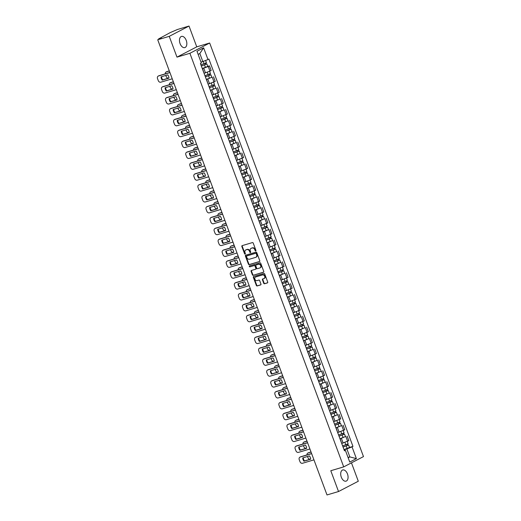 <?xml version="1.0" encoding="UTF-8"?>
<svg xmlns="http://www.w3.org/2000/svg" width="521" height="521" viewBox="0 0 521 521"><rect width="100%" height="100%" fill="white"/><g stroke="black" fill="none" stroke-linecap="round" stroke-linejoin="round"><path stroke-width="0.78" d="M255.713 250.985A0.514 0.41 -117.5 0 0 255.935 250.386L253.226 243.105A0.736 0.586 -117.5 0 0 252.405 242.591L242.174 245.632A0.736 0.586 -117.5 0 0 241.861 246.492L244.564 253.766A0.514 0.41 -117.5 0 0 245.358 253.532L245.013 252.587A2.351 1.889 -117.5 0 1 245.743 249.963A2.351 1.889 -117.5 0 1 246.016 249.859L246.869 249.605A2.351 1.889 -117.5 0 1 249.5 251.252L249.852 252.197A0.514 0.41 -117.5 0 0 250.647 251.956L250.295 251.018A2.351 1.889 -117.5 0 1 251.031 248.393A2.351 1.889 -117.5 0 1 251.298 248.283L252.151 248.029A2.351 1.889 -117.5 0 1 254.789 249.683L255.14 250.621A0.514 0.41 -117.5 0 0 255.713 250.985M347.474 473.954A5.835 3.439 73.4 0 0 342.727 469.968A5.835 3.439 73.4 0 0 341.307 477.164A5.835 3.439 73.4 0 0 346.055 481.15A5.835 3.439 73.4 0 0 347.474 473.954M186.238 40.404A5.835 3.439 73.4 0 0 181.49 36.424A5.835 3.439 73.4 0 0 180.071 43.614A5.835 3.439 73.4 0 0 184.818 47.6A5.835 3.439 73.4 0 0 186.238 40.404M263.704 283.242A0.736 0.586 -117.5 0 0 264.525 283.763L267.397 282.91A0.736 0.586 -117.5 0 0 267.709 282.05L264.707 273.968A0.736 0.586 -117.5 0 0 263.88 273.453L253.649 276.495A0.736 0.586 -117.5 0 0 253.336 277.348L256.345 285.436A0.736 0.586 -117.5 0 0 257.166 285.951L260.63 284.922A0.736 0.586 -117.5 0 0 260.949 284.062L259.66 280.604A0.736 0.586 -117.5 0 0 258.839 280.09L257.12 280.604A1.96 1.576 -117.5 0 1 254.971 279.36A1.96 1.576 -117.5 0 1 255.531 277.029A1.96 1.576 -117.5 0 1 255.752 276.938L262.493 274.932A1.96 1.576 -117.5 0 1 264.635 276.176A1.96 1.576 -117.5 0 1 264.075 278.507A1.96 1.576 -117.5 0 1 263.854 278.598L262.727 278.93A0.736 0.586 -117.5 0 0 262.415 279.784L263.704 283.242L264.101 283.04A0.736 0.586 -117.5 0 0 264.922 283.554L267.631 282.747M176.977 57.134L196.756 46.851L189.019 26.05L169.247 36.34L176.977 57.134L189.891 53.292L343.704 466.881L330.789 470.723L338.526 491.524L327.006 494.95L157.72 39.765L161.223 37.948L159.426 38.482L159.55 38.815M169.247 36.34L157.72 39.765M259.471 261.601A0.736 0.586 -117.5 0 0 259.784 260.747L256.781 252.665A0.736 0.586 -117.5 0 0 255.954 252.144L245.723 255.192A0.736 0.586 -117.5 0 0 245.411 256.045L248.419 264.127A0.736 0.586 -117.5 0 0 249.24 264.648L259.634 261.516M260.741 263.313L263.75 271.402A0.736 0.586 -117.5 0 1 263.437 272.255L253.206 275.296A0.736 0.586 -117.5 0 1 252.379 274.782L251.096 271.324A0.736 0.586 -117.5 0 1 251.409 270.471L255.557 269.233A0.736 0.586 -117.5 0 0 255.87 268.38L255.016 266.088A0.736 0.586 -117.5 0 0 254.196 265.567L249.872 266.856A0.514 0.41 -117.5 0 1 249.52 265.892L259.92 262.799A0.736 0.586 -117.5 0 1 260.741 263.313M189.019 26.05L177.498 29.476L170.25 32.589L159.426 38.482M196.756 46.851L209.67 43.009L363.482 456.591L343.704 466.881M338.526 491.524L358.305 481.235L351.46 462.843M204.193 73.227L209.956 71.11L208.244 66.499L202.337 68.668M208.244 66.499L209.455 65.874L207.768 66.375M204.323 74.008L202.715 69.267M209.956 71.11L211.168 70.478L209.455 65.874M211.819 77.264L206.388 79.55M208.374 84.897L206.765 80.149M208.237 84.115L215.212 81.367L213.499 76.763M215.87 88.153L210.432 90.439M212.418 95.779L210.816 91.038M212.288 95.004L219.263 92.256L217.55 87.652M219.914 99.036L214.483 101.328M216.469 106.668L214.86 101.927M216.339 105.893L223.314 103.145L221.601 98.534M223.965 109.924L218.533 112.217M220.52 117.557L218.911 112.816M220.39 116.782L227.364 114.027L225.652 109.423M228.016 120.813L222.584 123.106M224.571 128.446L222.962 123.698M224.434 127.665L231.409 124.916L229.696 120.312M232.066 131.702L226.628 133.988M228.615 139.335L227.013 134.587M228.485 138.553L235.459 135.805L233.747 131.201M236.111 142.585L230.679 144.877M232.666 150.217L231.057 145.476M232.535 149.442L239.51 146.694L237.797 142.09M240.161 153.474L234.73 155.766M236.716 161.106L235.108 156.365M236.586 160.331L243.561 157.583L241.848 152.972M244.212 164.362L238.774 166.655M240.767 171.995L239.159 167.254M240.63 171.22L247.605 168.465L245.892 163.861M248.263 175.251L242.825 177.544M244.811 182.884L243.209 178.136M244.681 182.103L251.656 179.354L249.943 174.75M252.307 186.14L246.876 188.426M248.862 193.766L247.254 189.025M248.732 192.991L255.707 190.243L253.994 185.639M256.358 197.023L250.927 199.315M252.913 204.655L251.304 199.914M252.776 203.88L259.758 201.132L258.038 196.528M260.409 207.912L254.971 210.204M256.957 215.544L255.355 210.803M256.827 214.769L263.802 212.021L262.089 207.41M264.453 218.8L259.022 221.093M261.008 226.433L259.399 221.692M260.878 225.658L267.853 222.903L266.14 218.299M268.504 229.689L263.072 231.982M265.059 237.322L263.45 232.574M264.928 236.541L271.903 233.792L270.191 229.188M272.555 240.578L267.123 242.864M269.11 248.204L267.501 243.463M268.973 247.429L275.948 244.681L274.235 240.077M276.605 251.461L271.167 253.753M273.154 259.093L271.552 254.352M273.024 258.318L279.998 255.57L278.286 250.966M280.65 262.35L275.218 264.642M277.205 269.982L275.596 265.241M277.074 269.207L284.049 266.459L282.336 261.848M284.7 273.238L279.269 275.531M281.255 280.871L279.647 276.13M281.125 280.096L288.1 277.341L286.387 272.737M288.751 284.127L283.32 286.413M285.306 291.76L283.698 287.012M285.169 290.978L292.144 288.23L290.431 283.626M292.802 295.016L287.364 297.302M289.35 302.642L287.748 297.901M289.22 301.867L296.195 299.119L294.482 294.515M296.846 305.899L291.415 308.191M293.401 313.531L291.793 308.79M293.271 312.756L300.246 310.008L298.533 305.397M300.897 316.788L295.466 319.08M297.452 324.42L295.843 319.679M297.322 323.645L304.297 320.897L302.584 316.286M304.948 327.676L299.516 329.969M301.503 335.309L299.894 330.568M301.366 334.534L308.341 331.779L306.628 327.175M308.999 338.565L303.561 340.851M305.547 346.198L303.945 341.45M305.417 345.416L312.392 342.668L310.679 338.064M313.043 349.454L307.611 351.74M309.598 357.08L307.989 352.339M309.467 356.305L316.442 353.557L314.73 348.953M317.094 360.337L311.662 362.629M313.649 367.969L312.04 363.228M313.512 367.194L320.493 364.446L318.774 359.835M321.144 371.226L315.706 373.518M317.693 378.858L316.091 374.117M317.563 378.083L324.537 375.335L322.825 370.724M325.189 382.114L319.757 384.407M321.744 389.747L320.141 385.006M321.613 388.966L328.588 386.217L326.875 381.613M329.239 393.003L323.808 395.289M325.794 400.636L324.186 395.888M325.664 399.854L332.639 397.106L330.926 392.502M333.29 403.892L327.859 406.178M329.845 411.518L328.237 406.777M329.708 410.743L336.683 407.995L334.97 403.391M337.341 414.775L331.903 417.067M333.889 422.407L332.287 417.666M333.759 421.632L340.734 418.884L339.021 414.273M341.385 425.664L335.954 427.956M337.94 433.296L336.332 428.555M337.81 432.521L344.785 429.773L343.072 425.162M345.436 436.552L340.005 438.845M341.991 444.185L340.382 439.444M341.861 443.404L348.836 440.655L347.123 436.051M201.002 62.084L202.819 61.543L199.83 53.52L198.143 54.399M348.165 457.796L349.852 456.917L346.869 448.894L352.033 446.888L356.397 458.61L349.754 462.068L345.39 450.346L344.459 450.828L200.409 63.484L201.34 63.002L196.977 51.273L203.62 47.815L207.983 59.544L202.819 61.543M352.033 446.888L352.964 446.406L208.914 59.055L207.983 59.544M189.891 53.292L209.67 43.009M348.035 457.458L349.852 456.917L356.397 458.61M344.238 450.222L345.39 450.346M346.869 448.894L344.055 449.727M349.487 447.441L352.964 446.406M203.62 47.815L199.83 53.52M255.935 250.783A0.514 0.41 -117.5 0 1 255.531 250.419L255.186 249.474A2.351 1.889 -117.5 0 0 252.548 247.827L252.151 248.029M251.239 248.302A2.351 1.889 -117.5 0 1 251.428 248.185A2.351 1.889 -117.5 0 1 251.695 248.074L252.548 247.827M245.951 249.878A2.351 1.889 -117.5 0 1 246.14 249.761A2.351 1.889 -117.5 0 1 246.407 249.65L247.26 249.396A2.351 1.889 -117.5 0 1 249.898 251.05L250.249 251.988A0.514 0.41 -117.5 0 0 250.647 252.359M242.33 245.586A0.736 0.586 -117.5 0 0 242.252 246.283L244.961 253.564A0.514 0.41 -117.5 0 0 245.358 253.929M245.886 255.147A0.736 0.586 -117.5 0 0 245.808 255.837L248.817 263.926A0.736 0.586 -117.5 0 0 249.637 264.44L259.712 261.444M256.267 253.655A0.514 0.41 -117.5 0 0 255.687 253.291L246.707 255.967A0.514 0.41 -117.5 0 0 246.492 256.56L246.856 257.556A2.351 1.889 -117.5 0 0 249.494 259.204L255.629 257.381A2.351 1.889 -117.5 0 0 255.902 257.27A2.351 1.889 -117.5 0 0 256.632 254.645L256.267 253.655L256.658 253.447A0.514 0.41 -117.5 0 0 256.085 253.089L255.687 253.291M246.993 255.818A0.514 0.41 -117.5 0 1 247.104 255.759L256.085 253.089M256.091 257.153A2.351 1.889 -117.5 0 0 256.293 257.068A2.351 1.889 -117.5 0 0 257.029 254.443L256.632 254.645M256.658 253.447L257.029 254.443M263.672 272.092L253.206 275.296M251.565 270.419A0.736 0.586 -117.5 0 0 251.487 271.115L252.776 274.574A0.736 0.586 -117.5 0 0 253.597 275.095M255.72 269.149L255.954 269.025A0.736 0.586 -117.5 0 0 256.267 268.172L255.414 265.879A0.736 0.586 -117.5 0 0 254.587 265.365L249.872 266.856M249.722 265.834A0.514 0.41 -117.5 0 0 250.269 266.648M259.862 267.95A1.96 1.576 -117.5 0 0 260.09 267.859A1.96 1.576 -117.5 0 0 260.643 265.528A1.96 1.576 -117.5 0 0 258.501 264.29L256.124 264.994A0.736 0.586 -117.5 0 0 255.811 265.847L256.664 268.146A0.736 0.586 -117.5 0 0 257.491 268.66L259.862 267.95M260.279 267.742A1.96 1.576 -117.5 0 0 260.48 267.657A1.96 1.576 -117.5 0 0 261.041 265.326A1.96 1.576 -117.5 0 0 258.898 264.082L258.501 264.29M256.365 264.87A0.736 0.586 -117.5 0 1 256.521 264.785L258.898 264.082M262.89 278.885A0.736 0.586 -117.5 0 0 262.812 279.582L264.101 283.04M264.264 278.383A1.96 1.576 -117.5 0 0 264.473 278.299A1.96 1.576 -117.5 0 0 265.033 275.967A1.96 1.576 -117.5 0 0 262.884 274.723L262.493 274.932M256.15 276.729L255.752 276.938A1.96 1.576 -117.5 0 1 255.928 276.82A1.96 1.576 -117.5 0 1 256.15 276.729L262.884 274.723M253.812 276.449A0.736 0.586 -117.5 0 0 253.734 277.146L256.736 285.228A0.736 0.586 -117.5 0 0 257.563 285.742L260.871 284.759M201.314 65.92L206.857 63.914L207.788 66.427L202.285 68.525M201.347 66.011L206.857 63.914M169.879 72.465L168.934 72.745A4.676 3.751 -117.5 0 0 168.934 72.764M205.215 63.347L205.626 64.448M169.338 70.999L166.388 71.872A2.24 1.804 -117.5 0 0 166.134 71.976A2.24 1.804 -117.5 0 0 165.281 73.852M165.789 75.441L166.186 76.509A2.24 1.804 -117.5 0 0 168.7 78.085L162.76 79.869A4.676 3.751 62.5 0 1 161.543 76.704M200.904 64.825L206.414 62.728L205.574 60.475M166.134 71.976L166.648 71.709A2.24 1.804 62.5 0 1 166.902 71.605L166.388 71.872M169.299 70.895L166.902 71.605M205.749 63.126L206.095 64.05M169.924 72.582L158.482 75.988A2.24 1.804 -117.5 0 0 158.221 76.092L158.736 75.825A2.24 1.804 62.5 0 1 158.99 75.721L169.885 72.478M162.246 80.136L168.954 78.143A4.676 3.751 62.5 0 0 167.736 74.861L161.028 76.861A4.676 3.751 62.5 0 0 162.246 80.136L162.76 79.869M158.221 76.092A2.24 1.804 -117.5 0 0 157.518 78.599L158.273 80.625A2.24 1.804 -117.5 0 0 160.787 82.201L172.236 78.795M205.365 76.808L210.901 74.803L211.839 77.316L206.329 79.407M205.398 76.9L210.901 74.803M173.929 83.347L172.985 83.634A4.676 3.751 -117.5 0 0 172.985 83.647M209.266 74.236L209.67 75.33M173.382 81.882L170.439 82.761A2.24 1.804 -117.5 0 0 170.178 82.865A2.24 1.804 -117.5 0 0 169.325 84.741M169.833 86.33L170.23 87.398A2.24 1.804 -117.5 0 0 172.751 88.974L172.998 88.896M204.955 75.708L210.464 73.617L209.598 71.286M170.178 82.865L170.693 82.598A2.24 1.804 62.5 0 1 170.953 82.494L170.439 82.761M173.35 81.784L170.953 82.494M209.794 74.015L210.139 74.939M209.416 87.697L214.952 85.691L215.889 88.205L210.38 90.296M209.449 87.782L214.952 85.691M177.98 94.236L177.036 94.516A4.676 3.751 -117.5 0 0 177.036 94.535M213.317 85.125L213.721 86.219M177.433 92.771L174.489 93.65A2.24 1.804 -117.5 0 0 174.229 93.754A2.24 1.804 -117.5 0 0 173.376 95.623M173.884 97.219L174.281 98.28A2.24 1.804 -117.5 0 0 176.795 99.863L177.049 99.785M209.006 86.597L214.509 84.506L213.643 82.175M174.229 93.754L174.743 93.487A2.24 1.804 62.5 0 1 175.004 93.383L174.489 93.65M177.394 92.666L175.004 93.383M213.844 84.897L214.19 85.828M172.998 88.915L166.811 90.758A4.676 3.751 62.5 0 1 165.593 87.593M173.975 83.471L162.526 86.877A2.24 1.804 -117.5 0 0 162.272 86.981L162.786 86.714A2.24 1.804 62.5 0 1 163.04 86.61L173.936 83.367M166.297 91.025L173.005 89.032A4.676 3.751 62.5 0 0 171.78 85.75L165.072 87.743A4.676 3.751 62.5 0 0 166.297 91.025L166.811 90.758M162.272 86.981A2.24 1.804 -117.5 0 0 161.569 89.488L162.324 91.514A2.24 1.804 -117.5 0 0 164.838 93.09L176.287 89.684M177.049 99.804L170.855 101.647A4.676 3.751 62.5 0 1 169.644 98.476M178.026 94.36L166.577 97.766A2.24 1.804 -117.5 0 0 166.323 97.87L166.837 97.603A2.24 1.804 62.5 0 1 167.091 97.499L177.987 94.255M170.347 101.914L177.049 99.915A4.676 3.751 62.5 0 0 175.831 96.639L169.123 98.632A4.676 3.751 62.5 0 0 170.347 101.914L170.855 101.647M166.323 97.87A2.24 1.804 -117.5 0 0 165.619 100.377L166.368 102.396A2.24 1.804 -117.5 0 0 168.889 103.972L180.331 100.566M213.46 98.58L219.002 96.58L219.934 99.094L214.431 101.185M213.493 98.671L219.002 96.58M182.031 105.125L181.087 105.405A4.676 3.751 -117.5 0 0 181.087 105.424M217.361 96.014L217.771 97.108M181.484 103.659L178.534 104.539A2.24 1.804 -117.5 0 0 178.28 104.643A2.24 1.804 -117.5 0 0 177.427 106.512M177.935 108.108L178.332 109.169A2.24 1.804 -117.5 0 0 180.846 110.745L174.906 112.536A4.676 3.751 62.5 0 1 173.695 109.364M213.056 97.486L218.56 95.395L217.693 93.064M178.28 104.643L178.794 104.369A2.24 1.804 62.5 0 1 179.048 104.272L178.534 104.539M181.445 103.555L179.048 104.272M217.895 95.786L218.24 96.717M217.511 109.469L223.053 107.469L223.984 109.977L218.481 112.074M217.544 109.56L223.053 107.469M186.075 116.014L185.131 116.294A4.676 3.751 -117.5 0 0 185.131 116.313M221.412 106.903L221.822 107.997M185.535 114.548L182.584 115.421A2.24 1.804 -117.5 0 0 182.33 115.525A2.24 1.804 -117.5 0 0 181.477 117.401M181.985 118.99L182.376 120.058A2.24 1.804 -117.5 0 0 184.896 121.634L185.144 121.562M217.101 108.375L222.61 106.277L221.744 103.953M182.33 115.525L182.845 115.258A2.24 1.804 62.5 0 1 183.099 115.154L182.584 115.421M185.496 114.444L183.099 115.154M221.939 106.675L222.285 107.606M221.562 120.358L227.097 118.352L228.035 120.865L222.526 122.956M221.594 120.449L227.097 118.352M190.126 126.903L189.182 127.183A4.676 3.751 -117.5 0 0 189.182 127.202M225.463 117.785L225.867 118.886M189.579 125.437L186.635 126.31A2.24 1.804 -117.5 0 0 186.375 126.414A2.24 1.804 -117.5 0 0 185.522 128.29M186.03 129.879L186.427 130.947A2.24 1.804 -117.5 0 0 188.941 132.523L183.008 134.307A4.676 3.751 62.5 0 1 181.79 131.142M221.151 119.263L226.661 117.166L225.795 114.835M186.375 126.414L186.889 126.147A2.24 1.804 62.5 0 1 187.15 126.043L186.635 126.31M189.54 125.333L187.15 126.043M225.99 117.564L226.335 118.488M182.07 105.242L170.627 108.648A2.24 1.804 -117.5 0 0 170.367 108.752L170.881 108.485A2.24 1.804 62.5 0 1 171.142 108.381L182.037 105.144M174.392 112.803L181.1 110.804A4.676 3.751 62.5 0 0 179.882 107.528L173.174 109.521A4.676 3.751 62.5 0 0 174.392 112.803L174.906 112.536M170.367 108.752A2.24 1.804 -117.5 0 0 169.67 111.26L170.419 113.285A2.24 1.804 -117.5 0 0 172.933 114.861L184.382 111.455M185.144 121.582L178.957 123.418A4.676 3.751 62.5 0 1 177.739 120.253M186.121 116.131L174.672 119.537A2.24 1.804 -117.5 0 0 174.418 119.641L174.932 119.374A2.24 1.804 62.5 0 1 175.186 119.27L186.082 116.027M178.442 123.685L185.15 121.693A4.676 3.751 62.5 0 0 183.933 118.41L177.225 120.41A4.676 3.751 62.5 0 0 178.442 123.685L178.957 123.418M174.418 119.641A2.24 1.804 -117.5 0 0 173.714 122.148L174.47 124.174A2.24 1.804 -117.5 0 0 176.984 125.75L188.433 122.344M190.172 127.02L178.723 130.426A2.24 1.804 -117.5 0 0 178.469 130.53L178.983 130.263A2.24 1.804 62.5 0 1 179.237 130.159L190.132 126.916M182.493 134.574L189.201 132.581A4.676 3.751 62.5 0 0 187.977 129.299L181.269 131.299A4.676 3.751 62.5 0 0 182.493 134.574L183.008 134.307M178.469 130.53A2.24 1.804 -117.5 0 0 177.765 133.037L178.521 135.063A2.24 1.804 -117.5 0 0 181.034 136.639L192.483 133.233M225.613 131.246L231.148 129.241L232.086 131.754L226.576 133.845M225.645 131.331L231.148 129.241M194.177 137.785L193.232 138.072A4.676 3.751 -117.5 0 0 193.232 138.085M229.514 128.674L229.917 129.768M193.63 136.32L190.686 137.199A2.24 1.804 -117.5 0 0 190.425 137.303A2.24 1.804 -117.5 0 0 189.572 139.179M190.08 140.768L190.478 141.836A2.24 1.804 -117.5 0 0 192.991 143.412L193.239 143.334M225.202 130.146L230.705 128.055L229.839 125.724M190.425 137.303L190.94 137.036A2.24 1.804 62.5 0 1 191.194 136.932L190.686 137.199M193.591 136.215L191.194 136.932M230.041 128.453L230.386 129.377M193.245 143.353L187.052 145.196A4.676 3.751 62.5 0 1 185.841 142.031M194.222 137.909L182.773 141.315A2.24 1.804 -117.5 0 0 182.519 141.419L183.027 141.152A2.24 1.804 62.5 0 1 183.288 141.048L194.183 137.804M186.538 145.463L193.245 143.47A4.676 3.751 62.5 0 0 192.028 140.188L185.32 142.181A4.676 3.751 62.5 0 0 186.538 145.463L187.052 145.196M182.519 141.419A2.24 1.804 -117.5 0 0 181.816 143.926L182.565 145.945A2.24 1.804 -117.5 0 0 185.085 147.528L196.528 144.122M229.657 142.135L235.199 140.129L236.13 142.643L230.627 144.734M229.689 142.22L235.199 140.129M198.267 148.798L186.824 152.204A2.24 1.804 -117.5 0 0 186.564 152.308L187.078 152.034A2.24 1.804 62.5 0 1 187.339 151.937L197.277 148.954A4.676 3.751 -117.5 0 0 197.283 148.973M233.558 139.563L233.968 140.657M197.68 147.209L194.73 148.088A2.24 1.804 -117.5 0 0 194.476 148.192A2.24 1.804 -117.5 0 0 193.623 150.061M194.131 151.657L194.528 152.718A2.24 1.804 -117.5 0 0 197.042 154.301L197.29 154.223M229.253 141.035L234.756 138.944L233.89 136.613M194.476 148.192L194.991 147.925A2.24 1.804 62.5 0 1 195.245 147.821L194.73 148.088M197.641 147.104L195.245 147.821M234.092 139.335L234.437 140.266M197.29 154.242L191.103 156.085A4.676 3.751 62.5 0 1 189.891 152.913M190.588 156.352L197.296 154.353A4.676 3.751 62.5 0 0 196.078 151.077L189.37 153.07A4.676 3.751 62.5 0 0 190.588 156.352L191.103 156.085M186.564 152.308A2.24 1.804 -117.5 0 0 185.86 154.809L186.616 156.834A2.24 1.804 -117.5 0 0 189.13 158.41L200.578 155.004M233.708 153.018L239.25 151.018L240.181 153.532L234.678 155.623M233.74 153.109L239.25 151.018M202.272 159.563L201.327 159.843A4.676 3.751 -117.5 0 0 201.327 159.862M237.609 150.452L238.019 151.546M201.731 158.097L198.781 158.977A2.24 1.804 -117.5 0 0 198.527 159.074A2.24 1.804 -117.5 0 0 197.674 160.95M198.175 162.539L198.573 163.607A2.24 1.804 -117.5 0 0 201.093 165.183L195.154 166.974A4.676 3.751 62.5 0 1 193.936 163.802M233.297 151.924L238.807 149.833L237.941 147.502M198.527 159.074L199.042 158.807A2.24 1.804 62.5 0 1 199.296 158.703L198.781 158.977M201.692 157.993L199.296 158.703M238.136 150.224L238.481 151.155M202.317 159.68L190.868 163.086A2.24 1.804 -117.5 0 0 190.614 163.19L191.129 162.923A2.24 1.804 62.5 0 1 191.383 162.819L202.278 159.582M194.639 167.241L201.347 165.242A4.676 3.751 62.5 0 0 200.129 161.966L193.421 163.959A4.676 3.751 62.5 0 0 194.639 167.241L195.154 166.974M190.614 163.19A2.24 1.804 -117.5 0 0 189.911 165.698L190.666 167.723A2.24 1.804 -117.5 0 0 193.18 169.299L204.629 165.893M237.758 163.907L243.294 161.907L244.232 164.415L238.722 166.512M237.791 163.998L243.294 161.907M206.368 170.569L194.919 173.975A2.24 1.804 -117.5 0 0 194.665 174.079L195.18 173.812A2.24 1.804 62.5 0 1 195.434 173.708L205.378 170.732A4.676 3.751 -117.5 0 0 205.378 170.751M241.659 161.341L242.063 162.435M205.775 168.986L202.832 169.859A2.24 1.804 -117.5 0 0 202.571 169.963A2.24 1.804 -117.5 0 0 201.718 171.839M202.226 173.428L202.623 174.496A2.24 1.804 -117.5 0 0 205.137 176.072L205.391 176M237.348 162.812L242.858 160.715L241.991 158.391M202.571 169.963L203.086 169.696A2.24 1.804 62.5 0 1 203.346 169.592L202.832 169.859M205.736 168.882L203.346 169.592M242.187 161.113L242.532 162.044M205.391 176.02L199.204 177.856A4.676 3.751 62.5 0 1 197.987 174.691M198.69 178.123L205.398 176.131A4.676 3.751 62.5 0 0 204.173 172.848L197.466 174.848A4.676 3.751 62.5 0 0 198.69 178.123L199.204 177.856M194.665 174.079A2.24 1.804 -117.5 0 0 193.962 176.586L194.717 178.612A2.24 1.804 -117.5 0 0 197.231 180.188L208.68 176.782M241.803 174.795L247.345 172.79L248.283 175.303L242.773 177.394M241.842 174.887L247.345 172.79M210.419 181.458L198.97 184.864A2.24 1.804 -117.5 0 0 198.709 184.968L199.224 184.701A2.24 1.804 62.5 0 1 199.484 184.597L209.429 181.621A4.676 3.751 -117.5 0 0 209.429 181.64M245.704 172.223L246.114 173.317M209.826 179.869L206.876 180.748A2.24 1.804 -117.5 0 0 206.622 180.852A2.24 1.804 -117.5 0 0 205.769 182.728M206.277 184.317L206.674 185.385A2.24 1.804 -117.5 0 0 209.188 186.961L209.435 186.889M241.399 173.695L246.902 171.604L246.036 169.273M206.622 180.852L207.137 180.585A2.24 1.804 62.5 0 1 207.391 180.481L206.876 180.748M209.787 179.771L207.391 180.481M246.238 172.002L246.583 172.926M209.442 186.902L203.249 188.745A4.676 3.751 62.5 0 1 202.037 185.58M202.734 189.012L209.442 187.019A4.676 3.751 62.5 0 0 208.224 183.737L201.516 185.736A4.676 3.751 62.5 0 0 202.734 189.012L203.249 188.745M198.709 184.968A2.24 1.804 -117.5 0 0 198.013 187.475L198.761 189.501A2.24 1.804 -117.5 0 0 201.282 191.077L212.724 187.671M245.853 185.684L251.396 183.679L252.327 186.192L246.824 188.283M245.886 185.769L251.396 183.679M214.418 192.223L213.473 192.503A4.676 3.751 -117.5 0 0 213.48 192.523M249.754 183.112L250.165 184.206M213.877 190.758L210.927 191.637A2.24 1.804 -117.5 0 0 210.673 191.741A2.24 1.804 -117.5 0 0 209.82 193.617M210.328 195.206L210.725 196.274A2.24 1.804 -117.5 0 0 213.239 197.85L207.299 199.634A4.676 3.751 62.5 0 1 206.088 196.469M245.45 184.584L250.953 182.493L250.087 180.162M210.673 191.741L211.187 191.474A2.24 1.804 62.5 0 1 211.441 191.37L210.927 191.637M213.838 190.653L211.441 191.37M250.288 182.891L250.634 183.815M214.463 192.347L203.021 195.753A2.24 1.804 -117.5 0 0 202.76 195.857L203.275 195.59A2.24 1.804 62.5 0 1 203.535 195.486L214.424 192.242M206.785 199.901L213.493 197.908A4.676 3.751 62.5 0 0 212.275 194.626L205.567 196.619A4.676 3.751 62.5 0 0 206.785 199.901L207.299 199.634M202.76 195.857A2.24 1.804 -117.5 0 0 202.057 198.364L202.812 200.383A2.24 1.804 -117.5 0 0 205.326 201.966L216.775 198.56M249.904 196.573L255.446 194.567L256.378 197.081L250.868 199.172M249.937 196.658L255.446 194.567M218.514 203.236L207.065 206.642A2.24 1.804 -117.5 0 0 206.811 206.746L207.325 206.472A2.24 1.804 62.5 0 1 207.579 206.375L217.524 203.392A4.676 3.751 -117.5 0 0 217.524 203.411M253.805 194.001L254.209 195.095M217.921 201.647L214.978 202.526A2.24 1.804 -117.5 0 0 214.724 202.63A2.24 1.804 -117.5 0 0 213.864 204.499M214.372 206.095L214.769 207.156A2.24 1.804 -117.5 0 0 217.29 208.739L217.537 208.66M249.494 195.473L255.003 193.382L254.137 191.051M214.724 202.63L215.232 202.363A2.24 1.804 62.5 0 1 215.492 202.259L214.978 202.526M217.889 201.542L215.492 202.259M254.333 193.773L254.678 194.704M217.537 208.68L211.35 210.523A4.676 3.751 62.5 0 1 210.132 207.351M210.836 210.79L217.544 208.791A4.676 3.751 62.5 0 0 216.319 205.515L209.618 207.508A4.676 3.751 62.5 0 0 210.836 210.79L211.35 210.523M206.811 206.746A2.24 1.804 -117.5 0 0 206.108 209.247L206.863 211.272A2.24 1.804 -117.5 0 0 209.377 212.848L220.826 209.442M253.955 207.456L259.491 205.456L260.428 207.97L254.919 210.061M253.988 207.547L259.491 205.456M222.519 214.001L221.575 214.281A4.676 3.751 -117.5 0 0 221.575 214.3M257.856 204.89L258.26 205.984M221.972 212.535L219.028 213.415A2.24 1.804 -117.5 0 0 218.768 213.512A2.24 1.804 -117.5 0 0 217.915 215.388M218.423 216.977L218.82 218.045A2.24 1.804 -117.5 0 0 221.334 219.621L221.588 219.549M253.545 206.362L259.054 204.271L258.188 201.94M218.768 213.512L219.282 213.245A2.24 1.804 62.5 0 1 219.543 213.141L219.028 213.415M221.933 212.431L219.543 213.141M258.383 204.662L258.729 205.593M221.588 219.569L215.401 221.412A4.676 3.751 62.5 0 1 214.183 218.24M222.565 214.118L211.116 217.524A2.24 1.804 -117.5 0 0 210.862 217.628L211.376 217.361A2.24 1.804 62.5 0 1 211.63 217.257L222.526 214.02M214.886 221.679L221.594 219.68A4.676 3.751 62.5 0 0 220.37 216.397L213.662 218.397A4.676 3.751 62.5 0 0 214.886 221.679L215.401 221.412M210.862 217.628A2.24 1.804 -117.5 0 0 210.158 220.136L210.907 222.161A2.24 1.804 -117.5 0 0 213.428 223.737L224.87 220.331M257.999 218.345L263.541 216.345L264.479 218.853L258.97 220.95M258.032 218.436L263.541 216.345M226.57 224.89L225.626 225.17A4.676 3.751 -117.5 0 0 225.626 225.189M261.9 215.779L262.31 216.873M226.023 223.424L223.073 224.297A2.24 1.804 -117.5 0 0 222.819 224.401A2.24 1.804 -117.5 0 0 221.966 226.277M222.474 227.866L222.871 228.934A2.24 1.804 -117.5 0 0 225.385 230.51L219.445 232.294A4.676 3.751 62.5 0 1 218.234 229.129M257.595 217.25L263.098 215.153L262.232 212.829M222.819 224.401L223.333 224.134A2.24 1.804 62.5 0 1 223.587 224.03L223.073 224.297M225.984 223.32L223.587 224.03M262.434 215.551L262.779 216.482M226.615 225.007L215.166 228.413A2.24 1.804 -117.5 0 0 214.906 228.517L215.42 228.25A2.24 1.804 62.5 0 1 215.681 228.146L226.576 224.903M218.931 232.561L225.639 230.569A4.676 3.751 62.5 0 0 224.421 227.286L217.713 229.286A4.676 3.751 62.5 0 0 218.931 232.561L219.445 232.294M214.906 228.517A2.24 1.804 -117.5 0 0 214.209 231.024L214.958 233.05A2.24 1.804 -117.5 0 0 217.478 234.626L228.921 231.22M262.05 229.233L267.592 227.228L268.523 229.741L263.02 231.832M262.083 229.325L267.592 227.228M230.66 235.896L219.217 239.302A2.24 1.804 -117.5 0 0 218.957 239.406L219.471 239.139A2.24 1.804 62.5 0 1 219.725 239.035L229.67 236.059A4.676 3.751 -117.5 0 0 229.67 236.078M265.951 226.661L266.361 227.755M230.074 234.307L227.123 235.186A2.24 1.804 -117.5 0 0 226.869 235.29A2.24 1.804 -117.5 0 0 226.016 237.166M226.524 238.755L226.922 239.823A2.24 1.804 -117.5 0 0 229.435 241.399L229.683 241.327M261.64 228.133L267.149 226.042L266.283 223.711M226.869 235.29L227.384 235.023A2.24 1.804 62.5 0 1 227.638 234.919L227.123 235.186M230.035 234.209L227.638 234.919M266.485 226.44L266.83 227.364M229.683 241.34L223.496 243.183A4.676 3.751 62.5 0 1 222.278 240.018M222.981 243.45L229.689 241.457A4.676 3.751 62.5 0 0 228.472 238.175L221.764 240.174A4.676 3.751 62.5 0 0 222.981 243.45L223.496 243.183M218.957 239.406A2.24 1.804 -117.5 0 0 218.253 241.913L219.009 243.939A2.24 1.804 -117.5 0 0 221.523 245.515L232.972 242.109M266.101 240.122L271.643 238.117L272.574 240.63L267.065 242.721M266.133 240.207L271.643 238.117M234.665 246.661L233.721 246.941A4.676 3.751 -117.5 0 0 233.721 246.961M270.002 237.55L270.406 238.644M234.118 245.196L231.174 246.075A2.24 1.804 -117.5 0 0 230.914 246.179A2.24 1.804 -117.5 0 0 230.061 248.055M230.569 249.644L230.966 250.712A2.24 1.804 -117.5 0 0 233.486 252.288L233.734 252.21M265.69 239.022L271.2 236.931L270.334 234.6M230.914 246.179L231.428 245.912A2.24 1.804 62.5 0 1 231.689 245.808L231.174 246.075M234.085 245.091L231.689 245.808M270.529 237.329L270.874 238.253M233.734 252.229L227.547 254.072A4.676 3.751 62.5 0 1 226.329 250.907M234.71 246.785L223.262 250.191A2.24 1.804 -117.5 0 0 223.008 250.295L223.522 250.028A2.24 1.804 62.5 0 1 223.776 249.924L234.671 246.68M227.032 254.339L233.74 252.346A4.676 3.751 62.5 0 0 232.516 249.064L225.808 251.057A4.676 3.751 62.5 0 0 227.032 254.339L227.547 254.072M223.008 250.295A2.24 1.804 -117.5 0 0 222.304 252.802L223.06 254.821A2.24 1.804 -117.5 0 0 225.573 256.404L237.022 252.998M270.152 251.011L275.687 249.005L276.625 251.519L271.115 253.61M270.184 251.096L275.687 249.005M238.716 257.55L237.771 257.83A4.676 3.751 -117.5 0 0 237.771 257.849M274.053 248.439L274.456 249.533M238.169 256.085L235.225 256.964A2.24 1.804 -117.5 0 0 234.964 257.068A2.24 1.804 -117.5 0 0 234.111 258.937M234.619 260.533L235.017 261.594A2.24 1.804 -117.5 0 0 237.53 263.17L231.591 264.961A4.676 3.751 62.5 0 1 230.38 261.789M269.741 249.911L275.244 247.82L274.378 245.489M234.964 257.068L235.479 256.801A2.24 1.804 62.5 0 1 235.739 256.697L235.225 256.964M238.13 255.98L235.739 256.697M274.58 248.211L274.925 249.142M238.761 257.674L227.312 261.08A2.24 1.804 -117.5 0 0 227.058 261.177L227.573 260.91A2.24 1.804 62.5 0 1 227.827 260.806L238.722 257.569M231.083 265.228L237.784 263.229A4.676 3.751 62.5 0 0 236.567 259.953L229.859 261.946A4.676 3.751 62.5 0 0 231.083 265.228L231.591 264.961M227.058 261.177A2.24 1.804 -117.5 0 0 226.355 263.685L227.104 265.71A2.24 1.804 -117.5 0 0 229.624 267.286L241.067 263.88M274.196 261.894L279.738 259.894L280.669 262.408L275.166 264.499M274.228 261.985L279.738 259.894M242.766 268.439L241.822 268.719A4.676 3.751 -117.5 0 0 241.822 268.738M278.097 259.328L278.507 260.422M242.219 266.973L239.269 267.846A2.24 1.804 -117.5 0 0 239.015 267.95A2.24 1.804 -117.5 0 0 238.162 269.826M238.67 271.415L239.067 272.483A2.24 1.804 -117.5 0 0 241.581 274.059L241.829 273.987M273.792 260.8L279.295 258.709L278.429 256.378M239.015 267.95L239.53 267.683A2.24 1.804 62.5 0 1 239.784 267.579L239.269 267.846M242.18 266.869L239.784 267.579M278.631 259.1L278.976 260.031M241.829 274.007L235.642 275.85A4.676 3.751 62.5 0 1 234.43 272.678M242.806 268.556L231.363 271.962A2.24 1.804 -117.5 0 0 231.103 272.066L231.617 271.799A2.24 1.804 62.5 0 1 231.878 271.695L242.773 268.458M235.127 276.117L241.835 274.118A4.676 3.751 62.5 0 0 240.617 270.835L233.909 272.835A4.676 3.751 62.5 0 0 235.127 276.117L235.642 275.85M231.103 272.066A2.24 1.804 -117.5 0 0 230.406 274.574L231.155 276.599A2.24 1.804 -117.5 0 0 233.668 278.175L245.117 274.769M278.247 272.783L283.789 270.783L284.72 273.291L279.217 275.388M278.279 272.874L283.789 270.783M246.811 279.328L245.866 279.608A4.676 3.751 -117.5 0 0 245.866 279.627M282.148 270.21L282.558 271.311M246.27 277.862L243.32 278.735A2.24 1.804 -117.5 0 0 243.066 278.839A2.24 1.804 -117.5 0 0 242.213 280.715M242.721 282.304L243.112 283.372A2.24 1.804 -117.5 0 0 245.632 284.948L239.693 286.732A4.676 3.751 62.5 0 1 238.475 283.567M277.836 271.688L283.346 269.591L282.48 267.266M243.066 278.839L243.581 278.572A2.24 1.804 62.5 0 1 243.835 278.468L243.32 278.735M246.231 277.758L243.835 278.468M282.675 269.989L283.027 270.92M246.856 279.445L235.407 282.851A2.24 1.804 -117.5 0 0 235.153 282.955L235.668 282.688A2.24 1.804 62.5 0 1 235.922 282.584L246.817 279.341M239.178 286.999L245.886 285.007A4.676 3.751 62.5 0 0 244.668 281.724L237.96 283.724A4.676 3.751 62.5 0 0 239.178 286.999L239.693 286.732M235.153 282.955A2.24 1.804 -117.5 0 0 234.45 285.462L235.205 287.488A2.24 1.804 -117.5 0 0 237.719 289.064L249.168 285.658M282.297 283.671L287.833 281.666L288.771 284.179L283.261 286.27M282.33 283.763L287.833 281.666M250.861 290.21L249.917 290.497A4.676 3.751 -117.5 0 0 249.917 290.516M286.198 281.099L286.602 282.193M250.314 288.745L247.371 289.624A2.24 1.804 -117.5 0 0 247.11 289.728A2.24 1.804 -117.5 0 0 246.257 291.604M246.765 293.193L247.162 294.261A2.24 1.804 -117.5 0 0 249.683 295.837L243.743 297.621A4.676 3.751 62.5 0 1 242.525 294.456M281.887 282.571L287.397 280.48L286.53 278.149M247.11 289.728L247.625 289.461A2.24 1.804 62.5 0 1 247.885 289.357L247.371 289.624M250.275 288.647L247.885 289.357M286.726 280.878L287.071 281.802M250.907 290.334L239.458 293.74A2.24 1.804 -117.5 0 0 239.204 293.844L239.719 293.577A2.24 1.804 62.5 0 1 239.973 293.473L250.868 290.23M243.229 297.888L249.937 295.895A4.676 3.751 62.5 0 0 248.712 292.613L242.005 294.606A4.676 3.751 62.5 0 0 243.229 297.888L243.743 297.621M239.204 293.844A2.24 1.804 -117.5 0 0 238.501 296.351L239.256 298.377A2.24 1.804 -117.5 0 0 241.77 299.953L253.219 296.547M286.348 294.56L291.884 292.555L292.822 295.068L287.312 297.159M286.381 294.645L291.884 292.555M254.912 301.099L253.968 301.379A4.676 3.751 -117.5 0 0 253.968 301.399M290.249 291.988L290.653 293.082M254.365 299.634L251.422 300.513A2.24 1.804 -117.5 0 0 251.161 300.617A2.24 1.804 -117.5 0 0 250.308 302.486M250.816 304.082L251.213 305.15A2.24 1.804 -117.5 0 0 253.727 306.726L253.974 306.648M285.938 293.46L291.441 291.369L290.575 289.038M251.161 300.617L251.676 300.35A2.24 1.804 62.5 0 1 251.93 300.246L251.422 300.513M254.326 299.529L251.93 300.246M290.777 291.767L291.122 292.691M253.981 306.667L247.788 308.51A4.676 3.751 62.5 0 1 246.576 305.345M254.958 301.223L243.509 304.629A2.24 1.804 -117.5 0 0 243.255 304.733L243.763 304.466A2.24 1.804 62.5 0 1 244.023 304.362L254.919 301.118M247.273 308.777L253.981 306.784A4.676 3.751 62.5 0 0 252.763 303.502L246.055 305.495A4.676 3.751 62.5 0 0 247.273 308.777L247.788 308.51M243.255 304.733A2.24 1.804 -117.5 0 0 242.552 307.24L243.3 309.259A2.24 1.804 -117.5 0 0 245.821 310.842L257.263 307.436M290.392 305.449L295.935 303.443L296.866 305.957L291.363 308.048M290.425 305.534L295.935 303.443M258.963 311.988L258.012 312.268A4.676 3.751 -117.5 0 0 258.019 312.287M294.293 302.877L294.704 303.971M258.416 310.523L255.466 311.402A2.24 1.804 -117.5 0 0 255.212 311.506A2.24 1.804 -117.5 0 0 254.359 313.375M254.867 314.971L255.264 316.032A2.24 1.804 -117.5 0 0 257.778 317.608L251.838 319.399A4.676 3.751 62.5 0 1 250.627 316.227M289.989 304.349L295.492 302.258L294.625 299.927M255.212 311.506L255.726 311.239A2.24 1.804 62.5 0 1 255.98 311.135L255.466 311.402M258.377 310.418L255.98 311.135M294.827 302.649L295.173 303.58M259.002 312.112L247.56 315.518A2.24 1.804 -117.5 0 0 247.299 315.615L247.814 315.348A2.24 1.804 62.5 0 1 248.074 315.244L258.97 312.007M251.324 319.666L258.032 317.667A4.676 3.751 62.5 0 0 256.814 314.391L250.106 316.384A4.676 3.751 62.5 0 0 251.324 319.666L251.838 319.399M247.299 315.615A2.24 1.804 -117.5 0 0 246.596 318.123L247.351 320.148A2.24 1.804 -117.5 0 0 249.865 321.724L261.314 318.318M294.443 316.332L299.985 314.332L300.917 316.84L295.414 318.937M294.476 316.423L299.985 314.332M263.053 322.994L251.604 326.4A2.24 1.804 -117.5 0 0 251.35 326.504L251.864 326.237A2.24 1.804 62.5 0 1 252.118 326.133L262.063 323.157A4.676 3.751 -117.5 0 0 262.063 323.176M298.344 313.766L298.754 314.86M262.467 321.411L259.517 322.284A2.24 1.804 -117.5 0 0 259.263 322.388A2.24 1.804 -117.5 0 0 258.409 324.264M258.917 325.853L259.308 326.921A2.24 1.804 -117.5 0 0 261.829 328.497L262.076 328.425M294.033 315.238L299.542 313.141L298.676 310.816M259.263 322.388L259.777 322.121A2.24 1.804 62.5 0 1 260.031 322.017L259.517 322.284M262.428 321.307L260.031 322.017M298.872 313.538L299.217 314.469M262.076 328.445L255.889 330.281A4.676 3.751 62.5 0 1 254.671 327.116M255.375 330.555L262.083 328.556A4.676 3.751 62.5 0 0 260.865 325.273L254.157 327.273A4.676 3.751 62.5 0 0 255.375 330.555L255.889 330.281M251.35 326.504A2.24 1.804 -117.5 0 0 250.647 329.012L251.402 331.037A2.24 1.804 -117.5 0 0 253.916 332.613L265.365 329.207M298.494 327.221L304.03 325.215L304.967 327.729L299.458 329.826M298.526 327.312L304.03 325.215M267.058 333.766L266.114 334.046A4.676 3.751 -117.5 0 0 266.114 334.065M302.395 324.648L302.799 325.749M266.511 332.3L263.567 333.173A2.24 1.804 -117.5 0 0 263.307 333.277A2.24 1.804 -117.5 0 0 262.454 335.153M262.962 336.742L263.359 337.81A2.24 1.804 -117.5 0 0 265.873 339.386L266.127 339.314M298.084 326.126L303.593 324.029L302.727 321.704M263.307 333.277L263.821 333.01A2.24 1.804 62.5 0 1 264.082 332.906L263.567 333.173M266.472 332.196L264.082 332.906M302.922 324.427L303.268 325.358M266.127 339.334L259.94 341.17A4.676 3.751 62.5 0 1 258.722 338.005M267.104 333.883L255.655 337.289A2.24 1.804 -117.5 0 0 255.401 337.393L255.915 337.126A2.24 1.804 62.5 0 1 256.169 337.022L267.065 333.779M259.425 341.437L266.133 339.445A4.676 3.751 62.5 0 0 264.909 336.162L258.201 338.162A4.676 3.751 62.5 0 0 259.425 341.437L259.94 341.17M255.401 337.393A2.24 1.804 -117.5 0 0 254.697 339.9L255.453 341.926A2.24 1.804 -117.5 0 0 257.967 343.502L269.416 340.096M302.538 338.109L308.08 336.104L309.018 338.617L303.509 340.708M302.577 338.201L308.08 336.104M271.109 344.648L270.165 344.935A4.676 3.751 -117.5 0 0 270.165 344.954M306.439 335.537L306.849 336.631M270.562 343.183L267.612 344.062A2.24 1.804 -117.5 0 0 267.358 344.166A2.24 1.804 -117.5 0 0 266.505 346.042M267.012 347.631L267.41 348.699A2.24 1.804 -117.5 0 0 269.924 350.275L263.984 352.059A4.676 3.751 62.5 0 1 262.773 348.894M302.134 337.009L307.637 334.918L306.771 332.587M267.358 344.166L267.872 343.899A2.24 1.804 62.5 0 1 268.126 343.795L267.612 344.062M270.523 343.085L268.126 343.795M306.973 335.316L307.318 336.24M271.154 344.772L259.705 348.178A2.24 1.804 -117.5 0 0 259.445 348.282L259.959 348.015A2.24 1.804 62.5 0 1 260.22 347.911L271.115 344.668M263.47 352.326L270.178 350.333A4.676 3.751 62.5 0 0 268.96 347.051L262.252 349.044A4.676 3.751 62.5 0 0 263.47 352.326L263.984 352.059M259.445 348.282A2.24 1.804 -117.5 0 0 258.748 350.789L259.497 352.815A2.24 1.804 -117.5 0 0 262.017 354.391L273.46 350.985M306.589 348.998L312.131 346.993L313.062 349.506L307.559 351.597M306.622 349.083L312.131 346.993M275.199 355.661L263.756 359.067A2.24 1.804 -117.5 0 0 263.496 359.171L264.01 358.904A2.24 1.804 62.5 0 1 264.271 358.8L274.209 355.817A4.676 3.751 -117.5 0 0 274.215 355.836M310.49 346.426L310.9 347.52M274.613 354.072L271.662 354.951A2.24 1.804 -117.5 0 0 271.408 355.055A2.24 1.804 -117.5 0 0 270.555 356.924M271.063 358.52L271.461 359.581A2.24 1.804 -117.5 0 0 273.974 361.164L274.222 361.086M306.185 347.898L311.688 345.807L310.822 343.476M271.408 355.055L271.923 354.788A2.24 1.804 62.5 0 1 272.177 354.684L271.662 354.951M274.574 353.967L272.177 354.684M311.024 346.204L311.369 347.129M274.222 361.105L268.035 362.948A4.676 3.751 62.5 0 1 266.824 359.783M267.52 363.215L274.228 361.216A4.676 3.751 62.5 0 0 273.011 357.94L266.303 359.933A4.676 3.751 62.5 0 0 267.52 363.215L268.035 362.948M263.496 359.171A2.24 1.804 -117.5 0 0 262.792 361.678L263.548 363.697A2.24 1.804 -117.5 0 0 266.062 365.273L277.511 361.867M310.64 359.881L316.182 357.881L317.113 360.395L311.61 362.486M310.672 359.972L316.182 357.881M279.204 366.426L278.26 366.706A4.676 3.751 -117.5 0 0 278.26 366.725M314.541 357.315L314.945 358.409M278.663 364.96L275.713 365.84A2.24 1.804 -117.5 0 0 275.459 365.944A2.24 1.804 -117.5 0 0 274.6 367.813M275.108 369.409L275.505 370.47A2.24 1.804 -117.5 0 0 278.025 372.046L278.273 371.974M310.229 358.787L315.739 356.696L314.873 354.365M275.459 365.944L275.967 365.67A2.24 1.804 62.5 0 1 276.228 365.573L275.713 365.84M278.624 364.856L276.228 365.573M315.068 357.087L315.413 358.018M278.273 371.994L272.086 373.837A4.676 3.751 62.5 0 1 270.868 370.665M279.249 366.55L267.801 369.956A2.24 1.804 -117.5 0 0 267.547 370.053L268.061 369.786A2.24 1.804 62.5 0 1 268.315 369.682L279.21 366.445M271.571 374.104L278.279 372.105A4.676 3.751 62.5 0 0 277.055 368.829L270.353 370.822A4.676 3.751 62.5 0 0 271.571 374.104L272.086 373.837M267.547 370.053A2.24 1.804 -117.5 0 0 266.843 372.561L267.599 374.586A2.24 1.804 -117.5 0 0 270.112 376.162L281.561 372.756M314.691 370.77L320.226 368.77L321.164 371.278L315.654 373.375M314.723 370.861L320.226 368.77M283.255 377.315L282.31 377.595A4.676 3.751 -117.5 0 0 282.31 377.614M318.591 368.204L318.995 369.298M282.708 375.849L279.764 376.722A2.24 1.804 -117.5 0 0 279.503 376.826A2.24 1.804 -117.5 0 0 278.65 378.702M279.158 380.291L279.556 381.359A2.24 1.804 -117.5 0 0 282.069 382.935L276.137 384.719A4.676 3.751 62.5 0 1 274.919 381.554M314.28 369.676L319.79 367.579L318.924 365.254M279.503 376.826L280.018 376.559A2.24 1.804 62.5 0 1 280.278 376.455L279.764 376.722M282.669 375.745L280.278 376.455M319.119 367.976L319.464 368.907M283.3 377.432L271.851 380.838A2.24 1.804 -117.5 0 0 271.597 380.942L272.112 380.675A2.24 1.804 62.5 0 1 272.366 380.571L283.261 377.328M275.622 384.993L282.33 382.994A4.676 3.751 62.5 0 0 281.106 379.711L274.398 381.711A4.676 3.751 62.5 0 0 275.622 384.993L276.137 384.719M271.597 380.942A2.24 1.804 -117.5 0 0 270.894 383.449L271.643 385.475A2.24 1.804 -117.5 0 0 274.163 387.051L285.612 383.645M318.735 381.659L324.277 379.653L325.215 382.167L319.705 384.264M318.767 381.75L324.277 379.653M287.351 388.321L275.902 391.727A2.24 1.804 -117.5 0 0 275.642 391.831L276.156 391.564A2.24 1.804 62.5 0 1 276.417 391.46L286.361 388.484A4.676 3.751 -117.5 0 0 286.361 388.503M322.636 379.086L323.046 380.187M286.758 386.738L283.808 387.611A2.24 1.804 -117.5 0 0 283.554 387.715A2.24 1.804 -117.5 0 0 282.701 389.591M283.209 391.18L283.606 392.248A2.24 1.804 -117.5 0 0 286.12 393.824L286.368 393.752M318.331 380.564L323.834 378.467L322.968 376.136M283.554 387.715L284.069 387.448A2.24 1.804 62.5 0 1 284.323 387.344L283.808 387.611M286.719 386.634L284.323 387.344M323.17 378.865L323.515 379.796M286.374 393.772L280.181 395.608A4.676 3.751 62.5 0 1 278.969 392.443M279.666 395.875L286.374 393.883A4.676 3.751 62.5 0 0 285.156 390.6L278.448 392.6A4.676 3.751 62.5 0 0 279.666 395.875L280.181 395.608M275.642 391.831A2.24 1.804 -117.5 0 0 274.945 394.338L275.694 396.364A2.24 1.804 -117.5 0 0 278.214 397.94L289.656 394.534M322.786 392.547L328.328 390.542L329.259 393.055L323.756 395.146M322.818 392.639L328.328 390.542M291.35 399.086L290.405 399.373A4.676 3.751 -117.5 0 0 290.405 399.386M326.687 389.975L327.097 391.069M290.809 397.621L287.859 398.5A2.24 1.804 -117.5 0 0 287.605 398.604A2.24 1.804 -117.5 0 0 286.752 400.48M287.26 402.069L287.657 403.137A2.24 1.804 -117.5 0 0 290.171 404.713L290.418 404.635M322.375 391.447L327.885 389.356L327.019 387.025M287.605 398.604L288.12 398.337A2.24 1.804 62.5 0 1 288.373 398.233L287.859 398.5M290.77 397.523L288.373 398.233M327.221 389.754L327.566 390.678M290.418 404.654L284.232 406.497A4.676 3.751 62.5 0 1 283.014 403.332M291.395 399.21L279.953 402.616A2.24 1.804 -117.5 0 0 279.692 402.72L280.207 402.453A2.24 1.804 62.5 0 1 280.461 402.349L291.356 399.106M283.717 406.764L290.425 404.771A4.676 3.751 62.5 0 0 289.207 401.489L282.499 403.482A4.676 3.751 62.5 0 0 283.717 406.764L284.232 406.497M279.692 402.72A2.24 1.804 -117.5 0 0 278.989 405.227L279.744 407.253A2.24 1.804 -117.5 0 0 282.258 408.829L293.707 405.423M326.836 403.436L332.378 401.43L333.31 403.944L327.8 406.035M326.869 403.521L332.378 401.43M295.4 409.975L294.456 410.255A4.676 3.751 -117.5 0 0 294.456 410.274M330.737 400.864L331.141 401.958M294.853 408.51L291.91 409.389A2.24 1.804 -117.5 0 0 291.649 409.493A2.24 1.804 -117.5 0 0 290.796 411.362M291.304 412.958L291.701 414.019A2.24 1.804 -117.5 0 0 294.222 415.602L288.282 417.386A4.676 3.751 62.5 0 1 287.064 414.221M326.426 402.336L331.936 400.245L331.069 397.914M291.649 409.493L292.164 409.226A2.24 1.804 62.5 0 1 292.424 409.122L291.91 409.389M294.821 408.405L292.424 409.122M331.265 400.636L331.61 401.567M295.446 410.099L283.997 413.505A2.24 1.804 -117.5 0 0 283.743 413.609L284.258 413.342A2.24 1.804 62.5 0 1 284.512 413.238L295.407 409.994M287.768 417.653L294.476 415.654A4.676 3.751 62.5 0 0 293.251 412.378L286.55 414.371A4.676 3.751 62.5 0 0 287.768 417.653L288.282 417.386M283.743 413.609A2.24 1.804 -117.5 0 0 283.04 416.116L283.795 418.135A2.24 1.804 -117.5 0 0 286.309 419.711L297.758 416.305M330.887 414.319L336.423 412.319L337.361 414.833L331.851 416.924M330.92 414.41L336.423 412.319M299.497 420.981L288.048 424.387A2.24 1.804 -117.5 0 0 287.794 424.491L288.308 424.224A2.24 1.804 62.5 0 1 288.562 424.12L298.507 421.144A4.676 3.751 -117.5 0 0 298.507 421.163M334.788 411.753L335.192 412.847M298.904 419.398L295.961 420.278A2.24 1.804 -117.5 0 0 295.7 420.382A2.24 1.804 -117.5 0 0 294.847 422.251M295.355 423.847L295.752 424.908A2.24 1.804 -117.5 0 0 298.266 426.484L298.52 426.412M330.477 413.225L335.986 411.134L335.114 408.803M295.7 420.382L296.215 420.108A2.24 1.804 62.5 0 1 296.475 420.011L295.961 420.278M298.865 419.294L296.475 420.011M335.316 411.525L335.661 412.456M298.52 426.432L292.333 428.275A4.676 3.751 62.5 0 1 291.115 425.103M291.819 428.542L298.52 426.543A4.676 3.751 62.5 0 0 297.302 423.267L290.594 425.26A4.676 3.751 62.5 0 0 291.819 428.542L292.333 428.275M287.794 424.491A2.24 1.804 -117.5 0 0 287.091 426.999L287.839 429.024A2.24 1.804 -117.5 0 0 290.36 430.6L301.802 427.194M334.931 425.208L340.473 423.208L341.405 425.716L335.902 427.813M334.964 425.299L340.473 423.208M303.502 431.753L302.558 432.033A4.676 3.751 -117.5 0 0 302.558 432.052M338.832 422.642L339.243 423.736M302.955 430.287L300.005 431.16A2.24 1.804 -117.5 0 0 299.751 431.264A2.24 1.804 -117.5 0 0 298.898 433.14M299.406 434.729L299.803 435.797A2.24 1.804 -117.5 0 0 302.317 437.373L296.377 439.157A4.676 3.751 62.5 0 1 295.166 435.992M334.528 424.114L340.031 422.017L339.164 419.692M299.751 431.264L300.265 430.997A2.24 1.804 62.5 0 1 300.519 430.893L300.005 431.16M302.916 430.183L300.519 430.893M339.366 422.414L339.712 423.345M303.541 431.87L292.099 435.276A2.24 1.804 -117.5 0 0 291.838 435.38L292.353 435.113A2.24 1.804 62.5 0 1 292.613 435.009L303.509 431.766M295.863 439.424L302.571 437.432A4.676 3.751 62.5 0 0 301.353 434.149L294.645 436.149A4.676 3.751 62.5 0 0 295.863 439.424L296.377 439.157M291.838 435.38A2.24 1.804 -117.5 0 0 291.141 437.887L291.89 439.913A2.24 1.804 -117.5 0 0 294.404 441.489L305.853 438.083M338.982 436.097L344.524 434.091L345.456 436.605L339.952 438.702M339.015 436.188L344.524 434.091M307.592 442.759L296.143 446.165A2.24 1.804 -117.5 0 0 295.889 446.269L296.403 446.002A2.24 1.804 62.5 0 1 296.657 445.898L306.602 442.922A4.676 3.751 -117.5 0 0 306.602 442.941M342.883 433.524L343.293 434.625M307.006 441.176L304.056 442.049A2.24 1.804 -117.5 0 0 303.802 442.153A2.24 1.804 -117.5 0 0 302.948 444.029M303.456 445.618L303.847 446.686A2.24 1.804 -117.5 0 0 306.368 448.262L300.428 450.046A4.676 3.751 62.5 0 1 299.21 446.881M338.572 435.002L344.081 432.905L343.215 430.574M303.802 442.153L304.316 441.886A2.24 1.804 62.5 0 1 304.57 441.782L304.056 442.049M306.967 441.072L304.57 441.782M343.411 433.303L343.762 434.227M299.914 450.313L306.622 448.32A4.676 3.751 62.5 0 0 305.404 445.038L298.696 447.038A4.676 3.751 62.5 0 0 299.914 450.313L300.428 450.046M295.889 446.269A2.24 1.804 -117.5 0 0 295.186 448.776L295.941 450.802A2.24 1.804 -117.5 0 0 298.455 452.378L309.904 448.972M343.033 446.985L348.569 444.98L349.506 447.493L343.997 449.584M343.065 447.077L348.569 444.98M311.643 453.648L300.194 457.054A2.24 1.804 -117.5 0 0 299.94 457.158L300.454 456.891A2.24 1.804 62.5 0 1 300.708 456.787L310.653 453.811A4.676 3.751 -117.5 0 0 310.653 453.824M346.934 444.413L347.338 445.507M311.05 452.059L308.106 452.938A2.24 1.804 -117.5 0 0 307.846 453.042A2.24 1.804 -117.5 0 0 306.993 454.918M307.501 456.507L307.898 457.575A2.24 1.804 -117.5 0 0 310.418 459.151L310.666 459.073M342.623 445.885L348.132 443.794L347.266 441.463M307.846 453.042L308.36 452.775A2.24 1.804 62.5 0 1 308.621 452.671L308.106 452.938M311.011 451.961L308.621 452.671M347.461 444.192L347.807 445.116M310.666 459.092L304.479 460.935A4.676 3.751 62.5 0 1 303.261 457.77M303.964 461.202L310.672 459.209A4.676 3.751 62.5 0 0 309.448 455.927L302.74 457.92A4.676 3.751 62.5 0 0 303.964 461.202L304.479 460.935M299.94 457.158A2.24 1.804 -117.5 0 0 299.236 459.665L299.992 461.691A2.24 1.804 -117.5 0 0 302.506 463.267L313.955 459.861M343.58 430.398L341.867 425.794M339.529 419.509L337.816 414.905M335.478 408.62L333.766 404.016M331.434 397.731L329.715 393.127M327.383 386.849L325.671 382.238M323.333 375.96L321.62 371.356M319.282 365.071L317.569 360.467M315.238 354.182L313.525 349.578M311.187 343.3L309.474 338.689M307.136 332.411L305.423 327.8M303.085 321.522L301.372 316.918M299.041 310.633L297.328 306.029M294.99 299.744L293.277 295.14M290.939 288.862L289.227 284.251M286.889 277.973L285.176 273.362M282.844 267.084L281.132 262.48M278.794 256.195L277.081 251.591M274.743 245.306L273.03 240.702M270.692 234.424L268.979 229.813M266.648 223.535L264.935 218.924M262.597 212.646L260.884 208.042M258.546 201.757L256.833 197.153M254.502 190.868L252.789 186.264M250.451 179.986L248.738 175.375M246.4 169.097L244.688 164.493M242.35 158.208L240.637 153.604M238.305 147.319L236.593 142.715M234.255 136.43L232.542 131.826M230.204 125.548L228.491 120.937M226.153 114.659L224.44 110.055M222.109 103.77L220.396 99.166M218.058 92.881L216.345 88.277M214.007 81.992L212.294 77.388M347.624 441.287L345.911 436.676M343.144 443.026L341.431 438.415M339.093 432.137L337.38 427.533M335.049 421.248L333.336 416.644M330.998 410.359L329.285 405.755M326.947 399.477L325.234 394.866M322.896 388.588L321.183 383.977M318.852 377.699L317.139 373.095M314.801 366.81L313.088 362.206M310.75 355.921L309.038 351.317M306.7 345.039L304.987 340.428M302.655 334.15L300.943 329.539M298.605 323.261L296.892 318.657M294.554 312.372L292.841 307.768M290.51 301.483L288.79 296.879M286.459 290.601L284.746 285.99M282.408 279.712L280.695 275.101M278.357 268.823L276.644 264.219M274.313 257.934L272.6 253.33M270.262 247.045L268.549 242.441M266.211 236.163L264.499 231.552M262.161 225.274L260.448 220.67M258.116 214.385L256.404 209.781M254.066 203.496L252.353 198.892M250.015 192.607L248.302 188.003M245.964 181.725L244.251 177.114M241.92 170.836L240.207 166.232M237.869 159.947L236.156 155.343M233.818 149.058L232.105 144.454M229.768 138.169L228.055 133.565M225.723 127.287L224.01 122.676M221.672 116.398L219.96 111.794M217.622 105.509L215.909 100.905M213.577 94.62L211.865 90.016M209.527 83.731L207.814 79.127M205.476 72.849L203.763 68.238M255.186 249.474L254.789 249.683M251.695 248.074L251.298 248.283M250.249 251.988L249.852 252.197M249.898 251.05L249.5 251.252M247.26 249.396L246.869 249.605M246.407 249.65L246.016 249.859M244.961 253.564L244.564 253.766M242.252 246.283L241.861 246.492M255.531 250.419L255.14 250.621M249.637 264.44L249.24 264.648M248.817 263.926L248.419 264.127M245.808 255.837L245.411 256.045M247.104 255.759L246.707 255.967M252.776 274.574L252.379 274.782M251.487 271.115L251.096 271.324M256.267 268.172L255.87 268.38M255.414 265.879L255.016 266.088M254.587 265.365L254.196 265.567M256.521 264.785L256.124 264.994M262.812 279.582L262.415 279.784M257.563 285.742L257.166 285.951M256.736 285.228L256.345 285.436M253.734 277.146L253.336 277.348M264.922 283.554L264.525 283.763M204.532 64.949L205.463 67.463M203.21 61.393L204.089 63.764M158.482 75.988L158.99 75.721M208.576 75.838L209.514 78.352M207.247 72.256L208.14 74.653M212.627 86.727L213.564 89.241M211.292 83.139L212.184 85.542M162.526 86.877L163.04 86.61M166.577 97.766L167.091 97.499M216.677 97.616L217.609 100.123M215.342 94.027L216.235 96.424M220.728 108.498L221.659 111.012M219.393 104.916L220.285 107.313M224.772 119.387L225.71 121.901M223.444 115.805L224.336 118.202M170.627 108.648L171.142 108.381M174.672 119.537L175.186 119.27M178.723 130.426L179.237 130.159M228.823 130.276L229.761 132.79M227.488 126.694L228.38 129.091M182.773 141.315L183.288 141.048M232.874 141.165L233.805 143.679M231.539 137.577L232.431 139.98M186.824 152.204L187.339 151.937M236.925 152.054L237.856 154.561M235.59 148.465L236.482 150.862M190.868 163.086L191.383 162.819M240.969 162.936L241.907 165.45M239.64 159.354L240.533 161.751M194.919 173.975L195.434 173.708M245.02 173.825L245.958 176.339M243.685 170.243L244.577 172.64M198.97 184.864L199.484 184.597M249.071 184.714L250.002 187.228M247.735 181.132L248.628 183.529M203.021 195.753L203.535 195.486M253.121 195.603L254.053 198.117M251.786 192.015L252.678 194.418M207.065 206.642L207.579 206.375M257.166 206.492L258.103 208.999M255.837 202.903L256.729 205.3M211.116 217.524L211.63 217.257M261.216 217.374L262.154 219.888M259.881 213.792L260.774 216.189M215.166 228.413L215.681 228.146M265.267 228.263L266.198 230.777M263.932 224.681L264.824 227.078M219.217 239.302L219.725 239.035M269.318 239.152L270.249 241.666M267.983 235.564L268.875 237.967M223.262 250.191L223.776 249.924M273.362 250.041L274.3 252.555M272.034 246.453L272.919 248.856M227.312 261.08L227.827 260.806M277.413 260.93L278.344 263.437M276.078 257.341L276.97 259.738M231.363 271.962L231.878 271.695M281.464 271.812L282.395 274.326M280.129 268.23L281.021 270.627M235.407 282.851L235.922 282.584M285.508 282.701L286.446 285.215M284.179 279.119L285.072 281.516M239.458 293.74L239.973 293.473M289.559 293.59L290.497 296.104M288.224 290.002L289.116 292.405M243.509 304.629L244.023 304.362M293.61 304.479L294.541 306.993M292.274 300.891L293.167 303.294M247.56 315.518L248.074 315.244M297.66 315.368L298.592 317.875M296.325 311.779L297.217 314.176M251.604 326.4L252.118 326.133M301.705 326.25L302.642 328.764M300.376 322.668L301.268 325.065M255.655 337.289L256.169 337.022M305.755 337.139L306.693 339.653M304.42 333.557L305.313 335.954M259.705 348.178L260.22 347.911M309.806 348.028L310.737 350.542M308.471 344.44L309.363 346.843M263.756 359.067L264.271 358.8M313.857 358.917L314.788 361.431M312.522 355.329L313.414 357.732M267.801 369.956L268.315 369.682M317.901 369.799L318.839 372.313M316.573 366.217L317.465 368.614M271.851 380.838L272.366 380.571M321.952 380.688L322.89 383.202M320.617 377.106L321.509 379.503M275.902 391.727L276.417 391.46M326.003 391.577L326.934 394.091M324.668 387.995L325.56 390.392M279.953 402.616L280.461 402.349M330.053 402.466L330.985 404.98M328.718 398.878L329.611 401.281M283.997 413.505L284.512 413.238M334.098 413.355L335.036 415.862M332.769 409.767L333.661 412.163M288.048 424.387L288.562 424.12M338.149 424.237L339.08 426.751M336.813 420.655L337.706 423.052M292.099 435.276L292.613 435.009M342.199 435.126L343.131 437.64M340.864 431.544L341.756 433.941M296.143 446.165L296.657 445.898M346.244 446.015L347.181 448.529M344.915 442.433L345.807 444.83M300.194 457.054L300.708 456.787M159.003 39.101L158.814 38.587M251.428 248.185L251.031 248.393M246.14 249.761L245.743 249.963M247.045 255.785L246.648 255.987M256.293 257.068L255.902 257.27M256.039 268.992L255.642 269.201M260.48 267.657L260.09 267.859M256.436 264.824L256.045 265.026M264.473 278.299L264.075 278.507M255.928 276.82L255.531 277.029"/></g></svg>
